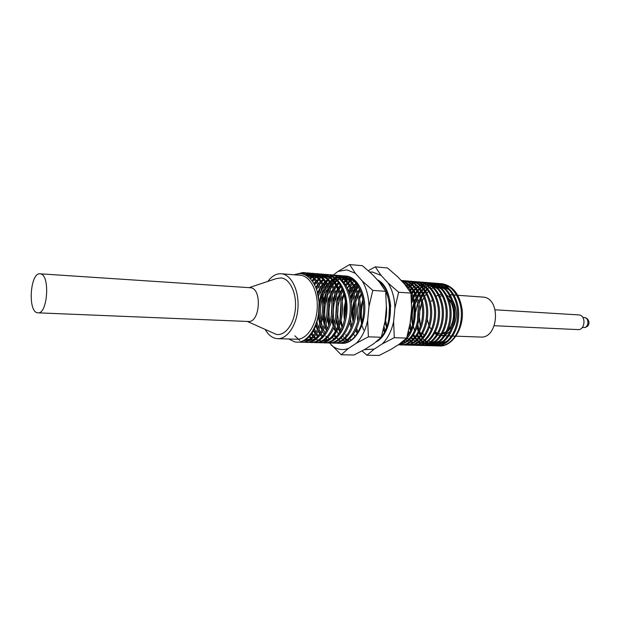 <?xml version="1.0" encoding="UTF-8"?>
<svg xmlns="http://www.w3.org/2000/svg" width="620" height="620" viewBox="0 0 620 620"><rect width="100%" height="100%" fill="white"/><g stroke="black" fill="none" stroke-linecap="round" stroke-linejoin="round"><path stroke-width="0.93" d="M439.371 345.976L437.983 345.875L439.371 345.983C451.957 346.89 463.838 329.127 462.295 310.767C460.211 295.135 453.577 286.138 442.386 283.766L439.487 283.588M439.317 345.976C450.376 346.192 460.699 332.971 461.342 316.223C462.195 299.755 452.678 284.851 441.308 283.681L440.828 283.635M434.767 345.728L436.108 345.882M434.225 345.774L436.65 345.906C447.694 346.123 458.017 332.87 458.661 316.076C459.521 299.576 450.004 284.634 438.642 283.472L435.728 283.286M432.334 345.418L433.682 345.697M435.565 345.875C446.617 346.092 456.932 332.824 457.575 316.022C458.436 299.499 448.919 284.549 437.557 283.379L437.077 283.332M430.985 345.627L432.334 345.782M430.443 345.673L432.884 345.805C443.92 346.014 454.235 332.723 454.879 315.875C455.739 299.321 446.229 284.332 434.868 283.162L431.946 282.983M428.536 345.309L429.893 345.596M431.791 345.774C442.827 345.991 453.143 332.676 453.786 315.812C454.646 299.243 445.137 284.247 433.783 283.077L433.303 283.03M427.188 345.518L428.544 345.673M426.637 345.572L429.087 345.704C440.123 345.913 450.43 332.576 451.073 315.673C451.933 299.057 442.432 284.022 431.078 282.86L428.141 282.673M424.723 345.201L426.087 345.487M427.994 345.673C439.022 345.882 449.329 332.529 449.973 315.611C450.833 298.987 441.332 283.937 429.986 282.774L429.505 282.728M423.359 345.418L424.723 345.572M422.801 345.464L425.274 345.596C436.294 345.813 446.601 332.428 447.245 315.464C448.105 298.801 438.604 283.72 427.265 282.55L424.312 282.371M424.173 345.572C435.186 345.782 445.493 332.382 446.137 315.41C446.997 298.724 437.503 283.627 426.157 282.464L425.684 282.418M419.507 345.309L420.879 345.472M418.95 345.363L421.437 345.495C432.442 345.712 442.742 332.274 443.385 315.262C444.246 298.538 434.76 283.41 423.421 282.247L420.453 282.061M420.329 345.464C431.326 345.681 441.626 332.235 442.269 315.2C443.13 298.46 433.643 283.317 422.313 282.154L421.832 282.108M415.067 345.255L417.57 345.394C428.567 345.603 438.859 332.126 439.503 315.053C440.363 298.274 430.885 283.1 419.554 281.929L416.57 281.751M416.454 345.363C427.443 345.572 437.736 332.08 438.379 314.991C439.239 298.197 429.761 283.007 418.438 281.844L417.957 281.798M411.161 345.146L413.68 345.286C424.661 345.503 434.946 331.979 435.596 314.844C436.457 298.011 426.986 282.782 415.664 281.62L415.183 281.573M412.556 345.255C423.538 345.472 433.822 331.933 434.465 314.782C435.325 297.933 425.855 282.697 414.54 281.526L415.191 281.573M408.634 345.154L409.766 345.185C420.732 345.394 431.016 331.824 431.66 314.635C432.52 297.74 423.057 282.472 411.742 281.302L410.611 281.216C421.925 282.379 431.388 297.662 430.52 314.572C429.877 331.778 419.6 345.363 408.634 345.154L407.224 345.046M403.271 344.937L405.821 345.077C416.779 345.286 427.048 331.669 427.699 314.425C428.56 297.476 419.104 282.154 407.805 280.984L404.767 280.798M404.682 345.046C415.632 345.255 425.909 331.623 426.552 314.363C427.42 297.399 417.965 282.061 406.666 280.899L406.185 280.852M399.861 344.767L401.279 344.945M399.288 344.829L401.853 344.968C412.796 345.185 423.065 331.514 423.708 314.208C424.576 297.205 415.129 281.837 403.829 280.666L401.171 280.48M400.706 344.937C411.649 345.154 421.91 331.467 422.561 314.146C423.421 297.127 413.974 281.744 402.682 280.573L402.21 280.527M398.149 344.867C410.169 343.255 417.338 333.265 419.655 314.89C420.724 298.251 412.3 282.898 401.256 280.573M398.288 344.782C409.665 342.317 416.4 332.351 418.492 314.898C418.578 297.251 412.92 285.905 401.512 280.844M400.357 343.341C418.236 336.373 421.22 294.314 403.667 283.154M407.084 336.559C414.92 327.019 416.904 306.644 411.091 294.329M410.053 323.911L411.564 309.388M390.693 306.598C389.608 294.616 385.377 285.944 377.983 280.573M381.471 336.714C390.12 326.864 392.282 304.389 385.687 291.385M385.547 291.09L380.889 284.014M384.369 325.105C386.268 319.013 386.95 312.589 386.407 305.831M364.785 305.087C362.785 288.137 356.306 278.434 345.356 275.962L342.054 275.776M340.582 343.224L342.147 343.364C352.85 343.573 362.964 329.189 363.622 311C364.498 293.121 355.214 277.024 344.092 275.861L343.627 275.815M336.172 343.1L339.016 343.279C349.703 343.488 359.809 329.073 360.468 310.829C361.344 292.911 352.067 276.768 340.961 275.606L337.637 275.427M337.745 343.248C348.432 343.449 358.531 329.019 359.189 310.767C360.065 292.818 350.796 276.667 339.69 275.505L339.225 275.458M333.32 343.131L334.591 343.162C345.262 343.364 355.353 328.894 356.012 310.597C356.887 292.601 347.626 276.412 336.536 275.249L335.257 275.148C346.34 276.311 355.593 292.516 354.725 310.527C354.059 328.848 343.976 343.333 333.32 343.131L331.731 342.984M327.252 342.86L330.142 343.046C340.783 343.248 350.858 328.724 351.524 310.356C352.392 292.299 343.154 276.055 332.08 274.892L328.716 274.707M328.856 343.007C339.489 343.209 349.564 328.67 350.222 310.287C351.098 292.214 341.86 275.947 330.786 274.792L330.321 274.745M323.547 342.682L325.004 342.891M322.749 342.736L325.655 342.922C336.272 343.124 346.34 328.546 346.999 310.108C347.874 291.989 338.644 275.691 327.585 274.536L324.206 274.35M324.361 342.891C334.971 343.092 345.03 328.499 345.697 310.039C346.565 291.904 337.342 275.59 326.291 274.428L325.826 274.381M318.207 342.612L321.137 342.798C331.739 343 341.783 328.375 342.442 309.868C343.317 291.687 334.11 275.327 323.067 274.172L319.664 273.986M319.835 342.767C330.421 342.969 340.465 328.321 341.132 309.798C342 291.594 332.8 275.218 321.757 274.063L321.3 274.017M314.495 342.434L315.929 342.643M313.642 342.488L316.588 342.682C327.166 342.883 337.195 328.197 337.853 309.62C338.729 291.369 329.538 274.962 318.517 273.8L315.092 273.622M315.27 342.643C325.841 342.844 335.87 328.143 336.528 309.55C337.404 291.284 328.22 274.854 317.2 273.699L316.735 273.653M309.039 342.364L312.007 342.558C322.555 342.759 332.568 328.019 333.235 309.38C334.11 291.059 324.934 274.59 313.929 273.435L310.488 273.25M310.682 342.519C321.222 342.721 331.235 327.964 331.901 309.303C332.777 290.966 323.601 274.482 312.604 273.327L312.139 273.281M304.404 342.232L307.388 342.434C317.921 342.628 327.91 327.833 328.577 309.132C329.453 290.741 320.3 274.218 309.31 273.063L305.846 272.877M306.055 342.395C316.58 342.596 326.57 327.786 327.236 309.054C328.112 290.648 318.959 274.11 307.977 272.955L307.512 272.909M300.661 342.062L302.072 342.271M299.731 342.108L302.746 342.31C313.441 341.24 320.354 331.785 323.485 313.937L323.911 305.327C323.865 288.409 314.828 273.498 304.66 272.692L302.854 272.537L294.058 274.769M301.397 342.271C311.891 342.472 321.865 327.6 322.532 308.806C323.408 290.331 314.278 273.738 303.312 272.583L302.854 272.537M441.363 283.689L440.022 283.681M439.479 283.712L438.107 283.867M437.557 283.968L436.162 284.293M432.9 285.564L432.171 285.952M429.978 287.106L431.257 286.471L430.125 287.246M427.42 289.509L425.893 291.121M425.266 291.857L423.7 293.965M423.049 294.957L421.43 297.848M420.755 299.266L419.019 303.87M418.268 306.629L417.43 322.493M417.888 325.252L419.136 329.887M419.655 331.328L420.964 334.273M421.499 335.281L422.84 337.451M425.281 340.473L426.49 341.643M427.18 342.232L428.056 342.899M429.079 343.581L430.435 344.333M430.978 344.588L432.334 345.123M432.876 345.301L434.225 345.635M423.158 292.911L424.785 291.082L423.228 293.043M422.584 293.95L420.972 296.592M420.306 297.871L418.608 301.839M417.268 327.19L418.546 331.196M419.074 332.483L420.391 335.188M420.933 336.118L422.282 338.14M424.723 340.969L425.863 342M426.63 342.612L427.382 343.147M437.619 283.387L436.271 283.387M435.721 283.418L434.341 283.572M429.118 285.293L428.366 285.696M427.475 286.231L426.296 287.029M425.661 287.51L424.189 288.75M423.576 289.339L422.034 290.989M421.406 291.749L419.825 293.911M419.174 294.926L417.531 297.925M416.849 299.406L415.09 304.288M414.315 307.357L413.579 321.377M417.64 334.947L418.988 337.172M419.531 337.954L420.895 339.659M421.437 340.264L422.677 341.481M423.351 342.062L424.258 342.759M425.266 343.441L426.63 344.201M427.18 344.464L428.536 345.007M429.087 345.185L430.443 345.526M419.267 292.81L420.91 290.927L419.345 292.958M418.702 293.896L417.074 296.631M416.407 297.949L414.679 302.111M413.951 304.42C412.122 311.101 411.773 317.704 412.904 324.206M413.393 326.531L414.671 330.724M417.066 335.808L418.423 337.877L416.996 335.924M418.973 338.613L420.329 340.21M420.879 340.775L422.05 341.845M422.801 342.449L423.584 343.015M433.845 283.084L432.489 283.084M431.931 283.115L430.551 283.278M423.654 285.975L422.453 286.804M421.825 287.285L420.329 288.571M419.709 289.168L418.151 290.858M417.516 291.632L415.919 293.865M415.268 294.911L413.61 298.019M412.92 299.561L411.61 303.134M410.138 323.586L411.37 328.817M413.757 334.606L415.113 336.892M415.664 337.691L417.028 339.435M417.578 340.054L418.841 341.31M419.5 341.891L420.438 342.62M425.274 345.077L426.637 345.418M417.035 290.819L415.446 292.888M414.796 293.849L413.153 296.67M412.471 298.05L411.51 300.289M409.603 326.283L410.773 330.235M413.183 335.49L414.54 337.613L413.091 335.622M415.09 338.365L416.462 339.993M417.02 340.574L418.206 341.682M418.942 342.287L419.756 342.883M430.055 282.782L428.683 282.774M419.81 285.719L418.578 286.579M417.957 287.052L416.439 288.385M415.811 288.998L414.245 290.726M413.602 291.532L411.998 293.818M408.495 331.266L409.301 333.149M411.757 337.42L413.129 339.21M413.687 339.845L414.974 341.139M415.625 341.713L416.19 342.17M413.114 290.695L411.517 292.818M408.092 332.855L408.719 334.149M426.235 282.472L424.855 282.472M415.935 285.464L414.679 286.355M414.059 286.835L412.517 288.199M411.889 288.827L410.316 290.602M409.774 339.628L411.091 340.969M411.726 341.535L412.401 342.093M407.255 337.853L408.642 339.558M409.208 340.163L410.448 341.356M411.161 341.953L412.029 342.604M417.004 344.976L418.143 345.239M422.39 282.162L421.003 282.162M412.044 285.208L410.75 286.13M410.13 286.626L408.58 288.021M405.837 339.404L407.177 340.791M407.797 341.356L408.596 342.015M419.887 282.077L418.477 282.201M417.903 282.286L416.477 282.604M415.888 282.767L414.431 283.278M413.835 283.526L412.354 284.262M411.75 284.611L410.231 285.611M409.618 286.068L408.068 287.37M418.515 281.852L417.121 281.852M408.123 284.952L406.798 285.913M403.845 341.171L404.759 341.938M414.625 281.542L413.214 281.542M410.704 281.224L409.285 281.224M386.586 312.41L386.524 313.581M385.617 320.276L386.841 326.864M406.759 280.906L405.333 280.914M384.036 326.74L385.291 330.561M383.555 328.871L384.671 331.785M402.783 280.589L401.349 280.596M363.095 301.212C361.204 308.326 360.832 315.332 361.987 322.229M361.491 294.128L359.592 298.972M358.779 301.785C357.151 308.365 356.802 314.851 357.756 321.238M360.251 290.687L358.43 294.213M357.67 295.996L355.686 302.258M354.749 307.241L354.315 315.479M356.616 328.522L358.058 332.08M359.74 289.501L357.934 292.679M357.19 294.244L355.276 299.328M354.431 302.467L353.168 311.364L353.493 320.145M355.965 329.949L357.422 333.165M358.438 286.928L356.671 289.47M355.95 290.679L354.105 294.345M353.338 296.221L351.308 303.033M350.447 319.277L351.757 326.089M357.903 286.006L356.151 288.346M355.43 289.455L353.609 292.749M352.858 294.392L350.928 299.747M349.711 322.346L351.091 327.802M356.554 283.976L354.826 285.905M354.121 286.812L352.346 289.431M351.61 290.687L349.75 294.508M355.369 283.867L354.284 285.029M353.586 285.867L351.819 288.277M351.091 289.424L349.254 292.841M345.611 304.319L344.922 317.448M351.261 283.449L349.951 284.875M349.238 285.727L347.456 288.215M344.092 294.748L342.07 301.002M341.132 305.722L340.613 315.619M341.047 320.339L342.411 326.585M352.633 279.721L350.966 280.844M350.285 281.372L348.579 282.89M347.882 283.603L346.123 285.634M342.844 290.733L340.938 294.895M340.14 297.104L337.892 307.241M337.551 313.798L338.721 323.927M339.287 326.128L340.744 330.313M345.619 338.264L347.099 339.752M347.781 340.341L349.324 341.465M352.051 279.256L350.393 280.287M349.719 280.767L348.014 282.178M347.115 283.038L345.58 284.719M342.325 289.385L340.45 293.082M339.659 294.965L337.598 301.746M336.567 308.202L336.327 312.713M336.683 319.161L338.024 325.942M338.605 327.825L340.086 331.545M342.829 336.28L343.542 337.218M344.983 338.861L346.363 340.147M347.154 340.775L347.952 341.341M351.649 277.814L351.261 277.962M350.602 278.233L348.959 279.047M348.285 279.442L346.611 280.589M345.921 281.131L344.201 282.689M341 286.494L339.171 289.377M338.419 290.78L336.49 295.135M335.668 297.484C333.056 306.203 332.607 314.743 334.32 323.113M334.885 325.454L336.35 329.832M336.954 331.243L338.466 334.165M341.248 338.024L342.752 339.566M343.418 340.147L344.457 340.954M345.611 341.705L347.146 342.496M351.067 277.504L350.664 277.636M350.013 277.869L348.378 278.605M347.704 278.961L346.03 280.015M345.348 280.511L343.635 281.953M340.458 285.471L338.644 288.114M337.892 289.377L335.994 293.229M335.195 295.213L333.087 302.661M332.289 317.82L333.614 325.252M334.196 327.236L335.676 331.111M349.603 276.853L349.176 276.946M346.247 277.915L344.588 278.752M343.914 279.155L342.217 280.333M339.086 283.231L337.296 285.386M336.567 286.401L334.715 289.385M333.955 290.834L332.002 295.415M331.173 297.918C328.817 306.187 328.391 314.294 329.887 322.245M334.668 334.839L336.211 337.024M336.838 337.784L338.381 339.388M339.031 339.962L340.101 340.798M349.006 276.636L348.572 276.714M347.928 276.846L346.309 277.31M345.65 277.551L343.999 278.303M343.325 278.667L341.643 279.744M336.629 284.224L338.505 282.402L336.745 284.417M336.017 285.347L334.188 288.075M333.428 289.385L331.506 293.407M330.7 295.5L328.53 303.839M327.879 316.216L329.173 324.539M347.51 276.233L347.053 276.264M346.417 276.326L344.813 276.605M344.162 276.768L342.527 277.326M341.86 277.605L340.186 278.458M339.504 278.868L337.799 280.077M337.102 280.643L335.35 282.286M334.637 283.053L332.839 285.27M332.095 286.316L330.235 289.401M329.46 290.912L327.476 295.724M326.639 298.429C324.547 306.195 324.144 313.821 325.43 321.307M325.988 323.997L327.453 328.809M332.405 337.536L333.971 339.194M341.256 277.233L339.597 278M336.521 280L334.785 281.519M334.072 282.224L332.281 284.27M331.545 285.239L329.701 288.052M328.933 289.408L326.988 293.609M326.174 295.825L323.919 305.521M323.462 314.1L324.702 323.772M325.283 325.988L326.771 330.197M344.255 275.877L342.674 275.916M342.031 275.978L340.419 276.264M339.76 276.435L338.109 277.001M337.443 277.287L335.761 278.163L337.869 277.582M335.071 278.589L333.351 279.822M332.646 280.403L330.886 282.085M330.158 282.875L328.344 285.154M327.6 286.238L325.717 289.431M324.934 291.012L322.927 296.089M322.067 299.01C320.253 306.226 319.881 313.317 320.943 320.284M321.493 323.198L322.958 328.274M323.57 329.856L325.113 333.079M327.941 337.28L329.514 338.977M341.411 275.815L339.799 276.024M335.877 277.334L335.164 277.698M334.474 278.078L332.762 279.209M332.064 279.752L330.313 281.302M329.592 282.03L327.786 284.138M327.042 285.123L325.175 288.037M324.407 289.447L322.439 293.841M321.61 296.197C318.835 305.319 318.362 314.239 320.199 322.958M320.78 325.314L322.276 329.716M325.709 336.001L326.531 337.071M328.158 280.17L326.384 281.891M325.655 282.704L323.818 285.053M323.067 286.169L321.16 289.486M320.37 291.129L318.339 296.476M316.975 322.353L318.44 327.709M319.052 329.36L320.594 332.7M321.222 333.831L322.803 336.203M336.993 275.458L335.374 275.683M331.452 277.001L330.692 277.388M330.003 277.783L328.282 278.946M327.577 279.496L325.802 281.092L327.709 279.643M325.082 281.837L323.26 283.999M322.509 285.022L320.625 288.037M319.85 289.501L317.858 294.097M316.247 324.601L317.742 329.212M318.362 330.685L319.92 333.723M320.431 334.924L322.137 336.947M323.64 279.93L321.842 281.705M321.113 282.534L319.261 284.952M318.502 286.107L316.572 289.555M314.495 328.848L316.045 332.312M316.68 333.475L318.269 335.916M320.463 281.542L318.696 283.875M317.944 284.929L316.029 288.067M313.805 330.228L315.371 333.366M316.006 334.436L317.572 336.707M319.091 279.69L317.277 281.511M316.533 282.371L314.627 284.929M312.108 333.103L313.697 335.622M314.348 336.49L315.952 338.319M328.058 274.745L326.415 274.986M325.748 275.133L324.066 275.66M323.384 275.931L321.672 276.776M320.966 277.194L319.215 278.411M315.96 281.464L314.046 283.828M311.426 334.095L313.03 336.412M313.681 337.203L315.293 338.892M314.503 279.457L312.573 281.449M309.752 336.211L311.372 338.094M323.547 274.389L321.888 274.629M321.214 274.784L319.525 275.327M318.835 275.606L317.107 276.474M316.401 276.892L314.635 278.147M313.906 278.737L311.961 280.604M321.951 274.087L320.308 274.133M319.641 274.211L317.967 274.536M317.285 274.73L315.572 275.373L322.168 278.303M314.875 275.699L313.123 276.683M312.364 277.194L310.411 278.752M318.998 274.024L317.332 274.272M316.649 274.435L314.952 274.986M314.255 275.272L312.511 276.163M311.798 276.597L309.76 278.086M317.394 273.722L315.743 273.769M315.069 273.846L313.379 274.187M312.697 274.381L310.969 275.04M310.263 275.373L308.101 276.652M314.418 273.66L312.744 273.916M312.054 274.087L310.341 274.644M309.636 274.939L307.404 276.148M312.805 273.35L311.139 273.404M310.457 273.482L308.76 273.831M308.07 274.032L305.575 275.071M309.806 273.296L308.117 273.56M307.427 273.73L304.776 274.714M294.833 335.823L299.77 340.442M308.179 272.978L306.505 273.033M305.823 273.118L302.521 274.001M305.164 272.924L301.405 273.815M303.521 272.606L296.5 274.265M288.819 339.001L294.639 341.899L288.866 339.001M265.29 329.654C268.15 334.583 271.661 337.52 275.815 338.458L277.706 338.675C287.432 339.132 296.98 324.872 297.972 307.629C299.088 290.392 291.361 274.807 281.651 273.808L281.185 273.761C276.257 273.521 271.824 276.063 267.879 281.403M277.706 338.675L296.802 339.233C306.621 339.69 316.231 325.639 317.208 308.651C318.316 291.671 310.504 276.303 300.708 275.296L281.185 273.761M37.952 312.837L248.341 321.486C260.044 322.912 262.314 288.509 250.558 287.75L40.044 273.808C30.287 272.312 27.567 311.224 37.309 312.744L37.952 312.837C47.755 314.34 50.259 274.474 40.385 273.854L40.044 273.808M249.131 287.641L276.272 278.613L281.279 277.93C290.051 278.868 296.833 293.43 295.36 308.892C294.012 324.369 284.844 336.249 276.187 334.351L247.318 321.447M448.004 297.701L452.337 302.614M454.6 308.721L454.522 320.029M451.996 326.67L447.144 332.088M445.579 332.994L442.277 333.932M441.122 333.986L438.402 333.824M440.208 333.924L438.549 333.576M448.717 299.545C455.46 306.458 455.142 322.749 448.121 329.887M446.261 331.591L442.494 333.545M441.207 333.824L439.456 333.924M495.155 309.806L579.01 314.921C586.311 315.448 585.202 330.328 577.918 329.6L494.303 325.717M455.894 336.172L480.5 337.055C498.55 338.838 501.27 298.158 483.158 297.104L457.769 295.283M446.834 295.205L450.833 298.166M452.894 300.886C457.545 309.822 457.452 318.928 452.608 328.213M450.275 331.312L445.788 334.63M444.331 335.188L441.246 335.645L443.974 335.746M440.154 335.583L437.712 335.002M294.942 274.838C305.962 269.506 318.083 282.96 319.067 302.421C320.377 323.074 308.814 343.116 296.786 342.147L294.639 341.899M436.805 334.622L434.713 333.343M431.311 301.304L432.512 299.607M436.147 296.213L438.286 295.058M439.193 294.725L441.579 294.244M437.596 333.227L435.411 331.995M439.898 296.182L442.246 295.864M437.387 333.614L435.07 332.669M431.396 329.507L429.559 326.709M428.862 325.229L427.25 319.339M296.786 342.147L298.065 342.178C308.264 341.248 315.076 332.367 318.502 315.526L319.067 302.421M450.143 287.393L444.377 285.216M422.274 301.328L419.732 311.535M419.43 317.494L420.515 326.143M435 286.758L433.791 287.347M433.031 287.773L431.528 288.757M428.629 291.229L427.017 293.02M426.358 293.849L424.716 296.244M424.041 297.391L422.329 300.878M421.615 302.684L419.693 310.101M419.213 319.215L420.352 326.663M422.762 333.18L424.15 335.645M428.808 340.93L430.125 341.891M430.962 342.411L432.024 342.961M433.287 343.496L435.139 344.038M435.984 344.193L438.526 344.34M439.944 344.216L447.446 340.954M449.539 290.083L441.781 285.564M440.285 285.239L437.604 285.037M436.72 285.076L434.767 285.347M433.248 285.727L432.303 286.053M429.226 287.533L427.699 288.54M427.048 289.036L425.436 290.439M422.491 293.764L420.833 296.236M417.702 302.971L415.687 311.844M417.012 327.918L418.345 331.599M418.903 332.8L420.298 335.335M420.871 336.211L422.305 338.109M422.894 338.776L424.367 340.233M424.971 340.752L426.32 341.744M427.141 342.256L428.226 342.829M429.474 343.364L431.334 343.914M432.171 344.077L434.721 344.24M436.131 344.115L443.587 340.907M445.687 289.711L437.96 285.254M436.472 284.937L433.791 284.743M432.907 284.789L430.946 285.06M429.443 285.448L428.474 285.781M427.443 286.208L426.134 286.866M425.397 287.285L423.847 288.331M423.189 288.835L421.569 290.269M418.601 293.686L416.927 296.236M416.237 297.461L414.493 301.258M413.757 303.288C411.432 310.744 411.045 318.076 412.602 325.283M421.12 340.566L422.491 341.589M423.297 342.101L424.406 342.697M425.63 343.232L426.32 343.472M432.295 344.022L439.704 340.853M441.812 289.346L434.124 284.937M432.636 284.627L429.954 284.448M429.071 284.495L427.103 284.781M425.622 285.169L424.615 285.518M423.6 285.944L422.267 286.618M421.546 287.045L419.965 288.122M419.306 288.641L417.671 290.106M417.012 290.78L416.229 291.819M414.687 293.617L412.998 296.244M412.3 297.515L411.455 299.266M409.386 327.344L410.549 330.716M417.237 340.372L418.632 341.434M419.422 341.946L420.561 342.565M421.771 343.1L422.483 343.356M428.428 343.914L435.798 340.806M437.906 288.974L430.257 284.627M423.77 284.386L423.235 284.495M421.771 284.882L420.74 285.247M419.74 285.673L418.376 286.378M417.671 286.797L416.059 287.913M415.4 288.44L413.749 289.943M413.083 290.64L411.417 292.617M407.983 333.273L408.588 334.366M411.215 338.078L412.711 339.636M411.463 288.246L409.805 289.788M407.27 337.838L408.774 339.427M426.049 287.858L418.515 283.673M412.114 283.495L411.479 283.627M410.076 284.022L408.952 284.44M407.999 284.867L406.55 285.649M389.484 306.652L388.802 319.563M385.214 322.067L386.547 327.662M383.362 329.693L384.462 332.18M362.847 299.716C360.336 307.853 359.91 315.836 361.592 323.656M362.15 325.88L363.607 330.034M361.266 293.407L359.344 297.74M359.561 289.122L357.717 292.043M356.95 293.477L355.004 298.019M354.183 300.568C352.175 307.83 351.796 314.96 353.059 321.958M355.686 330.514L357.221 333.475M357.817 285.867L355.988 288.029M355.245 289.044L353.377 292.067M352.61 293.554L350.656 298.305M353.981 334.792L355.159 336.365M385.586 320.424L386.407 305.792M356.043 283.301L354.221 284.937M353.485 285.704L351.649 287.92M350.897 288.974L349.013 292.105M345.379 301.738C343.906 307.9 343.581 313.968 344.418 319.943M354.284 281.263L352.447 282.495M351.703 283.077L349.874 284.751M349.13 285.541L347.278 287.827M343.829 293.772L341.806 299.142M340.923 302.49L340.062 318.765M340.597 322.113L342.054 327.484M346.549 335.73L345.697 334.754L346.479 335.815M349.51 338.923L351.276 340.163M353.834 279.279L353.4 279.411M352.602 279.697L350.688 280.565M349.936 281L348.084 282.255M347.332 282.852L345.487 284.572M342.108 288.858L340.186 292.229M339.388 293.911L337.334 299.631M336.428 303.428L335.691 317.401M336.203 321.191L337.652 326.903M338.264 328.6L339.83 332.002M345.146 338.714L346.921 339.993M347.665 340.419L349.626 341.287M352.602 278.396L352.044 278.442M351.122 278.574L349.029 279.101M348.231 279.387L346.309 280.287M345.549 280.728L343.681 282.015M340.318 285.231L338.435 287.657M337.668 288.812L335.722 292.315M334.924 294.082L332.832 300.204M331.878 304.66L331.297 315.743M331.778 320.183L333.227 326.306M333.839 328.081L335.404 331.599M335.87 285.084L333.971 287.579M333.196 288.781L331.235 292.415M330.421 294.267L328.29 300.886M327.275 306.544L326.911 313.425M327.329 319.075L328.763 325.678M333.917 335.815L335.614 337.66M364.645 303.134L364.111 299.739M354.229 281.209L347.355 277.915M345.937 277.721L343.248 277.776M342.317 277.915L340.21 278.473M339.404 278.783L337.466 279.721M336.691 280.186L334.8 281.542M334.041 282.185L332.149 284.053M331.39 284.937L329.468 287.517M328.685 288.757L326.709 292.539M325.88 294.492L323.71 301.708M322.857 317.82L324.276 325.019M324.896 326.965L326.469 330.77L324.919 326.895M358.306 323.935C360.84 315.712 361.251 307.326 359.553 298.778M349.742 280.798L342.906 277.558M341.488 277.373L338.799 277.435M334.947 278.473L332.994 279.442M332.219 279.915L330.313 281.31M329.546 281.968L327.647 283.89M326.872 284.797L324.942 287.455M324.151 288.742L322.144 292.694M321.315 294.74L319.083 302.731M318.37 316.347L319.757 324.322M320.37 326.376L321.951 330.336M322.609 331.63L324.26 334.327M353.663 324.338C356.43 315.688 356.872 306.861 354.973 297.848M325.019 281.751L323.105 283.728M322.322 284.665L320.377 287.409M319.579 288.742L317.556 292.857M315.82 325.756L317.409 329.887M318.068 331.227L319.726 334.01M348.998 324.717C351.997 315.658 352.447 306.396 350.354 296.949M323.167 279.372L321.238 280.844M319.222 282.79L318.533 283.572M317.742 284.534L315.766 287.401M313.488 330.809L315.154 333.684M333.932 339.225C353.098 329.429 350.099 278.225 329.383 276.474M327.972 276.303L325.275 276.412M324.338 276.574L322.199 277.21M321.369 277.551L319.385 278.597M318.595 279.108L316.657 280.612M315.875 281.333L313.86 283.495M311.24 334.351L312.984 336.459M313.704 337.179L315.534 338.69M316.301 339.202L318.308 340.225M319.184 340.543L321.718 341.054M323.036 341.093C334.18 339.047 340.698 328.647 342.581 309.884C343.348 293.051 335.11 277.799 324.81 276.101M323.4 275.947L320.703 276.063M319.765 276.233L317.611 276.892M316.781 277.241L314.79 278.31M313.991 278.837L311.891 280.511M309.086 336.947L310.922 338.489M334.8 325.702C338.497 315.495 338.993 305.055 336.303 294.376M326.841 278.721L320.199 275.737M318.796 275.582L316.091 275.714M315.154 275.892L312.992 276.567M312.162 276.923L309.884 278.21M330.003 325.988C333.924 315.433 334.444 304.622 331.553 293.562M314.162 275.218L311.457 275.365M310.512 275.551L307.846 276.458M305.288 340.078L307.83 340.644M309.14 340.706L315.286 338.9M325.175 326.26C329.321 315.371 329.856 304.203 326.763 292.764M317.456 277.876L310.891 274.986M309.496 274.846L305.838 275.21M304.435 340.574L310.543 338.815M320.315 326.515L323.679 313.736L324.089 305.551L321.951 291.981M312.713 277.45L304.156 274.466M315.425 326.756L318.726 315.224L319.3 303.521L317.115 291.253M341.225 354.772L354.02 354.997L365.676 348.921L373.744 343.689L381.308 337.257L385.082 321.199L386.376 307.652L385.679 291.322L379.564 282.301L372.682 274.745L362.406 265.701L349.649 264.554L355.376 273.312L362.212 280.961L372.798 290.408L368.962 306.652L367.66 320.401L368.412 336.838L356.361 343.216L348.332 348.525L341.225 354.772L329.127 342.519M355.376 273.312L346.859 269.863L338.055 271.389L349.649 264.554M323.594 300.537L325.632 293.469M326.415 291.54L328.29 287.773M329.026 286.533L330.824 283.945M331.537 283.061L333.281 281.178M333.971 280.527L335.606 279.194M336.35 278.667L337.474 277.977M345.363 275.962L346.286 276.04C357.167 277.101 365.916 293.283 364.762 311.163C363.754 329.057 353.129 343.844 342.217 343.364L342.147 343.364M333.188 275.071L338.055 271.389M327.631 280.643L326.593 282.209M325.981 283.224L324.384 286.2M327.492 340.481L326.221 338.908M331.212 345.115C336.505 349.486 342.209 350.626 348.332 348.525M356.361 343.216C361.778 337.699 365.544 330.096 367.66 320.401M368.962 306.652C368.714 296.577 366.466 288.013 362.212 280.961M385.679 291.322L372.798 290.408M381.308 337.257L368.412 336.838M319.99 299.46L321.09 293.787M321.71 291.16L323.051 286.208M366.901 355.229L379.176 355.446L390.809 349.494L398.931 344.379L406.643 338.086L410.316 322.361L411.595 309.093L410.975 293.105L404.697 284.255L397.761 276.838L387.5 267.956L375.255 266.856L381.153 275.451L388.058 282.96L398.629 292.229L394.901 308.14L393.615 321.594L394.281 337.683L382.253 343.922L374.17 349.114L366.901 355.229L362.088 350.92M381.153 275.451L372.566 272.056L369.768 271.994M368.311 270.692L375.255 266.856M350.424 297.267L352.284 292.547M353.012 291.075L354.779 288.067M355.477 287.045L357.182 284.882M352.292 283.867L350.804 286.316M350.184 287.471L348.579 290.888M344.333 319.277L345.402 301.94M364.397 349.649L374.17 349.114M382.253 343.922C387.709 338.528 391.499 331.08 393.615 321.594M394.901 308.14C394.638 298.274 392.351 289.881 388.058 282.96M377.27 279.783C395.343 287.765 394.622 332.553 376.185 341.814M410.975 293.105L398.629 292.229M406.643 338.086L394.281 337.683M583.49 327.523L583.777 327.546C588.744 328.05 589.511 317.952 584.528 317.579L584.087 317.548M582.312 327.476L583.777 327.546C591.697 326.965 589.403 317.967 584.644 317.587L582.846 317.471M455.328 336.156L452.654 336.055M451.569 336.017L448.872 335.924M447.779 335.885L445.067 335.784M456.692 295.205L454.018 295.012M452.933 294.934L450.244 294.74M315.929 281.418L314.867 282.356M324.942 281.984L323.555 283.224M329.228 282.425L327.848 283.658M333.475 282.867L332.157 284.061M337.691 283.309L336.652 284.255M346.038 284.185L345.534 284.65M353.516 285.758L353.012 286.231M357.856 285.944L357.104 286.649M412.548 291.4L411.564 292.438M413.493 336.017L413.137 335.552M419.887 292.229L419.298 292.857M420.329 335.288L420.019 334.87M424.204 335.567L423.677 334.862"/></g></svg>
